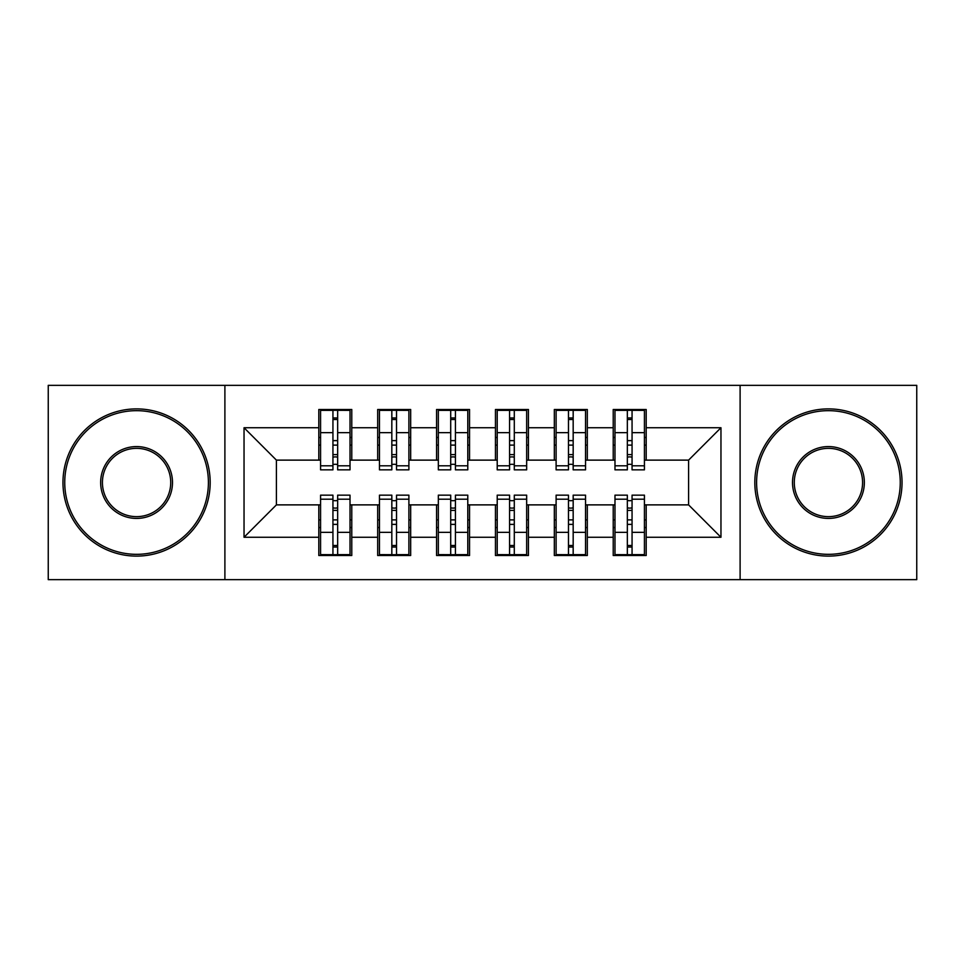 <?xml version="1.0" encoding="UTF-8"?>
<svg xmlns="http://www.w3.org/2000/svg" width="965" height="965" viewBox="0 0 965 965"><rect width="100%" height="100%" fill="white"/><g stroke="black" fill="none" stroke-linecap="round" stroke-linejoin="round"><path stroke-width="1.45" d="M740.107 579.651L916.75 579.651L916.75 385.349L740.107 385.349L740.107 579.651L224.893 579.651L224.893 385.349L48.25 385.349L48.25 579.651L224.893 579.651M627.347 445.106L632.063 445.106L627.347 445.106M632.063 519.894L627.347 519.894L632.063 519.894M568.469 445.106L573.174 445.106L568.469 445.106M573.174 519.894L568.469 519.894L573.174 519.894M509.58 445.106L514.297 445.106L509.58 445.106M514.297 519.894L509.58 519.894L514.297 519.894M450.703 445.106L455.42 445.106L450.703 445.106M455.42 519.894L450.703 519.894L455.42 519.894M391.826 445.106L396.531 445.106L391.826 445.106M396.531 519.894L391.826 519.894L396.531 519.894M740.107 385.349L224.893 385.349M320.573 460.124L276.412 460.124L244.036 427.736L244.036 537.264L318.812 537.264L318.812 555.514L351.779 555.514L351.779 537.264L377.689 537.264L377.689 555.514L410.668 555.514L410.668 537.264L436.578 537.264L436.578 555.514L469.545 555.514L469.545 537.264L495.455 537.264L495.455 555.514L528.422 555.514L528.422 537.264L554.332 537.264L554.332 555.514L587.311 555.514L587.311 537.264L613.221 537.264L613.221 555.514L646.188 555.514L646.188 504.876L688.588 504.876L688.588 460.124L644.427 460.124M244.036 427.736L318.812 427.736L318.812 460.124M688.588 460.124L720.964 427.736L646.188 427.736L646.188 409.486L613.221 409.486L613.221 427.736L587.311 427.736L587.311 409.486L554.332 409.486L554.332 427.736L528.422 427.736L528.422 409.486L495.455 409.486L495.455 427.736L469.545 427.736L469.545 409.486L436.578 409.486L436.578 427.736L410.668 427.736L410.668 409.486L377.689 409.486L377.689 427.736L351.779 427.736L351.779 409.486L318.812 409.486L318.812 427.736M720.964 427.736L720.964 537.264L646.188 537.264M587.311 537.264L587.311 504.876L614.982 504.876M613.221 537.264L613.221 504.876M646.188 427.736L646.188 460.124M528.422 537.264L528.422 504.876L556.105 504.876M554.332 537.264L554.332 504.876M613.221 427.736L613.221 460.124L585.538 460.124M587.311 427.736L587.311 460.124M469.545 537.264L469.545 504.876L497.216 504.876M495.455 537.264L495.455 504.876M554.332 427.736L554.332 460.124L526.661 460.124M528.422 427.736L528.422 460.124M410.668 537.264L410.668 504.876L438.339 504.876M436.578 537.264L436.578 504.876M495.455 427.736L495.455 460.124L467.784 460.124M469.545 427.736L469.545 460.124M351.779 537.264L351.779 504.876L379.462 504.876M377.689 537.264L377.689 504.876M436.578 427.736L436.578 460.124L408.895 460.124M410.668 427.736L410.668 460.124M332.937 445.106L337.654 445.106L332.937 445.106M337.654 519.894L332.937 519.894L337.654 519.894M244.036 537.264L276.412 504.876L320.573 504.876M318.812 537.264L318.812 504.876M377.689 427.736L377.689 460.124L350.018 460.124M351.779 427.736L351.779 460.124M276.412 460.124L276.412 504.876M614.982 460.124L613.221 460.124M556.105 460.124L554.332 460.124M497.216 460.124L495.455 460.124M438.339 460.124L436.578 460.124M379.462 460.124L377.689 460.124M350.018 504.876L351.779 504.876M408.895 504.876L410.668 504.876M467.784 504.876L469.545 504.876M526.661 504.876L528.422 504.876M585.538 504.876L587.311 504.876M644.427 504.876L646.188 504.876M720.964 537.264L688.588 504.876M320.573 410.077L350.018 410.077L320.573 410.077L320.573 469.846L332.937 469.846L332.937 410.306L350.018 410.378L350.018 469.846L337.654 469.846L337.654 410.378M332.937 417.954L337.654 417.954M332.937 464.889A2.352 0.615 180 0 1 335.301 464.286A2.352 0.615 180 0 1 337.654 464.889M337.654 457.494A2.352 0.615 0 0 0 335.301 456.891A2.352 0.615 0 0 0 332.937 457.494M332.937 454.599L337.654 454.599M351.779 437.459L350.018 437.459M351.779 445.106L350.018 445.106M320.573 437.459L318.812 437.459M320.573 445.106L318.812 445.106M350.018 554.923L320.573 554.923L350.018 554.923L350.018 495.154L337.654 495.154L337.654 554.694L320.573 554.622L320.573 495.154L332.937 495.154L332.937 554.622M337.654 547.046L332.937 547.046M337.654 500.111A2.352 0.615 0 0 1 335.301 500.714A2.352 0.615 0 0 1 332.937 500.111M332.937 507.506A2.352 0.615 180 0 0 335.301 508.109A2.352 0.615 180 0 0 337.654 507.506M337.654 510.401L332.937 510.401M318.812 527.541L320.573 527.541M318.812 519.894L320.573 519.894M350.018 527.541L351.779 527.541M350.018 519.894L351.779 519.894M379.462 410.077L408.895 410.077L379.462 410.077L379.462 469.846L391.826 469.846L391.826 410.306L408.895 410.378L408.895 469.846L396.531 469.846L396.531 410.378M391.826 417.954L396.531 417.954M391.826 464.889A2.352 0.615 180 0 1 394.178 464.286A2.352 0.615 180 0 1 396.531 464.889M396.531 457.494A2.352 0.615 0 0 0 394.178 456.891A2.352 0.615 0 0 0 391.826 457.494M391.826 454.599L396.531 454.599M410.668 437.459L408.895 437.459M410.668 445.106L408.895 445.106M379.462 437.459L377.689 437.459M379.462 445.106L377.689 445.106M438.339 410.077L467.784 410.077L438.339 410.077L438.339 469.846L450.703 469.846L450.703 410.306L467.784 410.378L467.784 469.846L455.42 469.846L455.42 410.378M450.703 417.954L455.42 417.954M450.703 464.889A2.352 0.615 180 0 1 453.055 464.286A2.352 0.615 180 0 1 455.42 464.889M455.42 457.494A2.352 0.615 0 0 0 453.055 456.891A2.352 0.615 0 0 0 450.703 457.494M450.703 454.599L455.42 454.599M469.545 437.459L467.784 437.459M469.545 445.106L467.784 445.106M438.339 437.459L436.578 437.459M438.339 445.106L436.578 445.106M497.216 410.077L526.661 410.077L497.216 410.077L497.216 469.846L509.58 469.846L509.58 410.306L526.661 410.378L526.661 469.846L514.297 469.846L514.297 410.378M509.58 417.954L514.297 417.954M509.58 464.889A2.352 0.615 180 0 1 511.945 464.286A2.352 0.615 180 0 1 514.297 464.889M514.297 457.494A2.352 0.615 0 0 0 511.945 456.891A2.352 0.615 0 0 0 509.58 457.494M509.58 454.599L514.297 454.599M528.422 437.459L526.661 437.459M528.422 445.106L526.661 445.106M497.216 437.459L495.455 437.459M497.216 445.106L495.455 445.106M556.105 410.077L585.538 410.077L556.105 410.077L556.105 469.846L568.469 469.846L568.469 410.306L585.538 410.378L585.538 469.846L573.174 469.846L573.174 410.378M568.469 417.954L573.174 417.954M568.469 464.889A2.352 0.615 180 0 1 570.822 464.286A2.352 0.615 180 0 1 573.174 464.889M573.174 457.494A2.352 0.615 0 0 0 570.822 456.891A2.352 0.615 0 0 0 568.469 457.494M568.469 454.599L573.174 454.599M587.311 437.459L585.538 437.459M587.311 445.106L585.538 445.106M556.105 437.459L554.332 437.459M556.105 445.106L554.332 445.106M408.895 554.923L379.462 554.923L408.895 554.923L408.895 495.154L396.531 495.154L396.531 554.694L379.462 554.622L379.462 495.154L391.826 495.154L391.826 554.622M396.531 547.046L391.826 547.046M396.531 500.111A2.352 0.615 0 0 1 394.178 500.714A2.352 0.615 0 0 1 391.826 500.111M391.826 507.506A2.352 0.615 180 0 0 394.178 508.109A2.352 0.615 180 0 0 396.531 507.506M396.531 510.401L391.826 510.401M377.689 527.541L379.462 527.541M377.689 519.894L379.462 519.894M408.895 527.541L410.668 527.541M408.895 519.894L410.668 519.894M467.784 554.923L438.339 554.923L467.784 554.923L467.784 495.154L455.42 495.154L455.42 554.694L438.339 554.622L438.339 495.154L450.703 495.154L450.703 554.622M455.42 547.046L450.703 547.046M455.42 500.111A2.352 0.615 0 0 1 453.055 500.714A2.352 0.615 0 0 1 450.703 500.111M450.703 507.506A2.352 0.615 180 0 0 453.055 508.109A2.352 0.615 180 0 0 455.42 507.506M455.42 510.401L450.703 510.401M436.578 527.541L438.339 527.541M436.578 519.894L438.339 519.894M467.784 527.541L469.545 527.541M467.784 519.894L469.545 519.894M526.661 554.923L497.216 554.923L526.661 554.923L526.661 495.154L514.297 495.154L514.297 554.694L497.216 554.622L497.216 495.154L509.58 495.154L509.58 554.622M514.297 547.046L509.58 547.046M514.297 500.111A2.352 0.615 0 0 1 511.945 500.714A2.352 0.615 0 0 1 509.58 500.111M509.58 507.506A2.352 0.615 180 0 0 511.945 508.109A2.352 0.615 180 0 0 514.297 507.506M514.297 510.401L509.58 510.401M495.455 527.541L497.216 527.541M495.455 519.894L497.216 519.894M526.661 527.541L528.422 527.541M526.661 519.894L528.422 519.894M585.538 554.923L556.105 554.923L585.538 554.923L585.538 495.154L573.174 495.154L573.174 554.694L556.105 554.622L556.105 495.154L568.469 495.154L568.469 554.622M573.174 547.046L568.469 547.046M573.174 500.111A2.352 0.615 0 0 1 570.822 500.714A2.352 0.615 0 0 1 568.469 500.111M568.469 507.506A2.352 0.615 180 0 0 570.822 508.109A2.352 0.615 180 0 0 573.174 507.506M573.174 510.401L568.469 510.401M554.332 527.541L556.105 527.541M554.332 519.894L556.105 519.894M585.538 527.541L587.311 527.541M585.538 519.894L587.311 519.894M136.572 410.668A71.832 71.832 0 0 0 64.739 482.5A71.832 71.832 0 0 0 136.572 554.332A71.832 71.832 0 0 0 208.404 482.5A71.832 71.832 0 0 0 136.572 410.668M136.572 556.105A73.605 73.605 0 0 1 62.966 482.5A73.605 73.605 0 0 1 136.572 408.895A73.605 73.605 0 0 1 210.177 482.5A73.605 73.605 0 0 1 136.572 556.105M136.572 446.578A35.922 35.922 0 0 1 172.494 482.5A35.922 35.922 0 0 1 136.572 518.422A35.922 35.922 0 0 1 100.65 482.5A35.922 35.922 0 0 1 136.572 446.578M136.572 516.649A34.149 34.149 0 0 0 170.721 482.5A34.149 34.149 0 0 0 136.572 448.351A34.149 34.149 0 0 0 102.423 482.5A34.149 34.149 0 0 0 136.572 516.649M828.428 410.668A71.832 71.832 0 0 0 756.596 482.5A71.832 71.832 0 0 0 828.428 554.332A71.832 71.832 0 0 0 900.261 482.5A71.832 71.832 0 0 0 828.428 410.668M828.428 556.105A73.605 73.605 0 0 1 754.823 482.5A73.605 73.605 0 0 1 828.428 408.895A73.605 73.605 0 0 1 902.034 482.5A73.605 73.605 0 0 1 828.428 556.105M828.428 446.578A35.922 35.922 0 0 1 864.351 482.5A35.922 35.922 0 0 1 828.428 518.422A35.922 35.922 0 0 1 792.506 482.5A35.922 35.922 0 0 1 828.428 446.578M828.428 516.649A34.149 34.149 0 0 0 862.577 482.5A34.149 34.149 0 0 0 828.428 448.351A34.149 34.149 0 0 0 794.279 482.5A34.149 34.149 0 0 0 828.428 516.649M614.982 410.077L644.427 410.077L614.982 410.077L614.982 469.846L627.347 469.846L627.347 410.306L644.427 410.378L644.427 469.846L632.063 469.846L632.063 410.378M627.347 417.954L632.063 417.954M627.347 464.889A2.352 0.615 180 0 1 629.699 464.286A2.352 0.615 180 0 1 632.063 464.889M632.063 457.494A2.352 0.615 0 0 0 629.699 456.891A2.352 0.615 0 0 0 627.347 457.494M627.347 454.599L632.063 454.599M646.188 437.459L644.427 437.459M646.188 445.106L644.427 445.106M614.982 437.459L613.221 437.459M614.982 445.106L613.221 445.106M644.427 554.923L614.982 554.923L644.427 554.923L644.427 495.154L632.063 495.154L632.063 554.694L614.982 554.622L614.982 495.154L627.347 495.154L627.347 554.622M632.063 547.046L627.347 547.046M632.063 500.111A2.352 0.615 0 0 1 629.699 500.714A2.352 0.615 0 0 1 627.347 500.111M627.347 507.506A2.352 0.615 180 0 0 629.699 508.109A2.352 0.615 180 0 0 632.063 507.506M632.063 510.401L627.347 510.401M613.221 527.541L614.982 527.541M613.221 519.894L614.982 519.894M644.427 527.541L646.188 527.541M644.427 519.894L646.188 519.894M320.573 410.378L332.937 410.378M337.654 465.793L350.018 465.793M337.654 432.658L350.018 432.658M320.573 465.793L332.937 465.793M320.573 432.658L332.937 432.658M332.937 440.619L337.654 440.619M332.937 419.51L337.654 419.51M350.018 554.622L337.654 554.622M332.937 499.207L320.573 499.207M332.937 532.342L320.573 532.342M350.018 499.207L337.654 499.207M350.018 532.342L337.654 532.342M337.654 524.381L332.937 524.381M337.654 545.49L332.937 545.49M379.462 410.378L391.826 410.378M396.531 465.793L408.895 465.793M396.531 432.658L408.895 432.658M379.462 465.793L391.826 465.793M379.462 432.658L391.826 432.658M391.826 440.619L396.531 440.619M391.826 419.51L396.531 419.51M438.339 410.378L450.703 410.378M455.42 465.793L467.784 465.793M455.42 432.658L467.784 432.658M438.339 465.793L450.703 465.793M438.339 432.658L450.703 432.658M450.703 440.619L455.42 440.619M450.703 419.51L455.42 419.51M497.216 410.378L509.58 410.378M514.297 465.793L526.661 465.793M514.297 432.658L526.661 432.658M497.216 465.793L509.58 465.793M497.216 432.658L509.58 432.658M509.58 440.619L514.297 440.619M509.58 419.51L514.297 419.51M556.105 410.378L568.469 410.378M573.174 465.793L585.538 465.793M573.174 432.658L585.538 432.658M556.105 465.793L568.469 465.793M556.105 432.658L568.469 432.658M568.469 440.619L573.174 440.619M568.469 419.51L573.174 419.51M408.895 554.622L396.531 554.622M391.826 499.207L379.462 499.207M391.826 532.342L379.462 532.342M408.895 499.207L396.531 499.207M408.895 532.342L396.531 532.342M396.531 524.381L391.826 524.381M396.531 545.49L391.826 545.49M467.784 554.622L455.42 554.622M450.703 499.207L438.339 499.207M450.703 532.342L438.339 532.342M467.784 499.207L455.42 499.207M467.784 532.342L455.42 532.342M455.42 524.381L450.703 524.381M455.42 545.49L450.703 545.49M526.661 554.622L514.297 554.622M509.58 499.207L497.216 499.207M509.58 532.342L497.216 532.342M526.661 499.207L514.297 499.207M526.661 532.342L514.297 532.342M514.297 524.381L509.58 524.381M514.297 545.49L509.58 545.49M585.538 554.622L573.174 554.622M568.469 499.207L556.105 499.207M568.469 532.342L556.105 532.342M585.538 499.207L573.174 499.207M585.538 532.342L573.174 532.342M573.174 524.381L568.469 524.381M573.174 545.49L568.469 545.49M614.982 410.378L627.347 410.378M632.063 465.793L644.427 465.793M632.063 432.658L644.427 432.658M614.982 465.793L627.347 465.793M614.982 432.658L627.347 432.658M627.347 440.619L632.063 440.619M627.347 419.51L632.063 419.51M644.427 554.622L632.063 554.622M627.347 499.207L614.982 499.207M627.347 532.342L614.982 532.342M644.427 499.207L632.063 499.207M644.427 532.342L632.063 532.342M632.063 524.381L627.347 524.381M632.063 545.49L627.347 545.49"/></g></svg>
